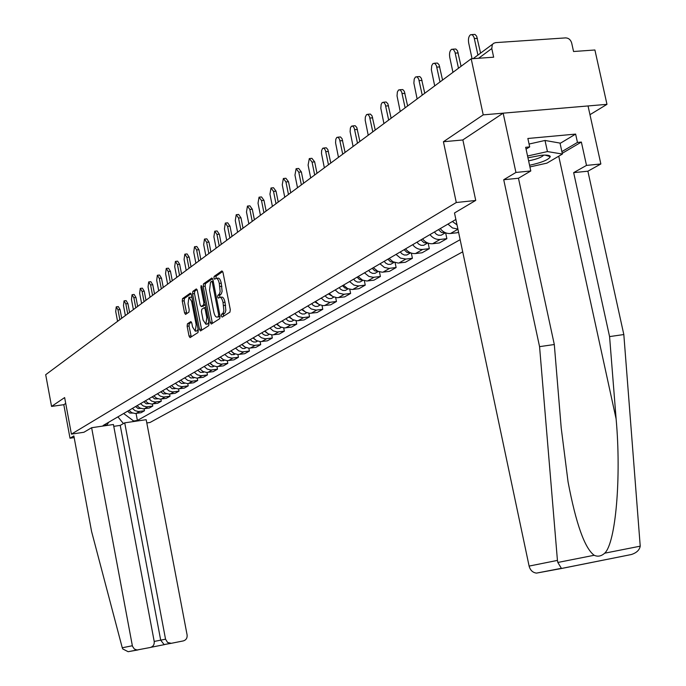 <?xml version="1.0" encoding="UTF-8"?>
<svg xmlns="http://www.w3.org/2000/svg" width="686" height="686" viewBox="0 0 686 686"><rect width="100%" height="100%" fill="white"/><g stroke="black" fill="none" stroke-linecap="round" stroke-linejoin="round"><path stroke-width="1.03" d="M221.364 316.014L222.118 317.138L229.947 312.139L230.29 309.592L223.001 272.479L221.921 270.901L214.161 276.355L213.938 278.13L214.684 279.228L215.884 278.413C217.308 278.104 218.448 279.777 219.297 283.438L220.129 291.593L219.349 294.105L217.874 295.289L217.651 297.055L218.397 298.161L219.58 297.39C221.021 297.089 222.17 298.779 223.036 302.475L223.859 310.638L223.07 313.125L221.587 314.265L221.364 316.014M220.189 297.312L221.561 297.149C223.001 296.841 224.15 298.539 225.017 302.234L225.84 310.389L225.051 312.876L223.559 314.017L223.473 316.272M222.693 271.519L216.133 276.124L216.03 278.353M216.502 278.336L217.856 278.182C219.288 277.873 220.429 279.545 221.278 283.207L222.11 291.361L221.321 293.865L219.846 295.049L219.76 297.321M187.424 323.843L187.141 326.227L189.044 336.071L190.048 337.623L197.988 332.556L198.288 330.146L191.385 294.637L190.339 293.136L182.536 298.633L182.262 301.034L184.56 312.893L185.546 314.42L188.924 312.13L189.207 309.729L188.058 303.804L188.95 297.252L191.626 301.343L196.162 324.684L195.278 331.184L192.569 327.025L191.814 323.149L190.811 321.605L187.424 323.843L189.319 323.603L189.036 325.987L191.265 336.852M589.977 114.682L606.973 104.341L483.218 114.862L443.422 141.736L456.284 202.516L71.413 434.127L64.638 397.58L51.553 406.421L45.696 374.702L471.196 58.79L493.654 57.195L491.785 48.543L478.605 58.267M483.218 114.862L471.196 58.79M210.233 322.471L211.288 324.058L219.743 318.656L220.06 316.16L212.9 279.554L211.845 278.002L203.493 283.875L203.185 286.362L210.233 322.471L212.18 322.223L212.523 323.269M208.698 325.713L200.501 330.944L199.48 329.383L192.569 293.814L192.852 291.37L196.325 288.926L197.336 290.461L200.166 304.97L201.195 306.522L203.545 304.936L203.853 302.475L200.895 287.297L201.144 285.53L201.856 286.611L209.007 323.26L208.698 325.713M606.973 104.341L594.908 49.992L573.556 51.51L571.687 43.029C570.666 39.737 568.643 38.03 565.624 37.893L495.626 42.626L493.551 43.329L492.308 44.667L491.785 48.543M146.813 422.962L150.037 422.482L462.716 251.831M51.553 406.421L63.807 404.689L65.727 403.419M457.914 229.09L452.486 227.958L447.941 224.108M440.249 228.601C443.087 232.151 446.509 233.789 450.513 233.497L457.305 232.734L458.531 232.031M445.634 232.803L446.869 238.668L440.138 239.44C436.167 239.731 432.78 238.119 429.968 234.603M422.567 238.925C425.363 242.407 428.724 244.002 432.669 243.71L439.357 242.938L446.869 238.668M428.158 243.153L429.316 248.658L422.679 249.43C418.769 249.721 415.433 248.143 412.672 244.705M405.555 248.864C408.299 252.276 411.609 253.837 415.493 253.546L422.087 252.774L429.316 248.658M411.334 253.1L412.415 258.279L405.872 259.051L400.521 258.125L396.028 254.429M389.159 258.433L392.906 261.735L398.197 263.072L405.443 262.241L412.415 258.279M395.11 262.669L396.122 267.549L388.928 268.38L384.4 267.429L379.975 263.801M373.364 267.66L377.754 271.262L382.256 272.205L389.399 271.373L396.122 267.549M379.461 271.879L380.404 276.492L373.321 277.324L368.854 276.398L364.506 272.839M358.126 276.561L362.448 280.094L366.881 281.011L373.93 280.18L380.404 276.492M364.352 280.754L365.244 285.119L358.255 285.951L353.856 285.05L349.577 281.56M343.412 285.153L347.673 288.617L352.038 289.509L358.992 288.686L365.244 285.119M349.757 289.312L350.606 293.454L343.712 294.285L338.687 293.059L335.154 289.981M329.203 293.454L332.719 296.506L336.98 297.724L344.561 296.892L350.606 293.454M335.66 297.57L336.457 301.506L329.657 302.337L324.71 301.137L321.228 298.11M315.474 301.471L318.939 304.473L323.14 305.656L330.618 304.833L336.457 301.506M322.026 305.544L322.78 309.292L316.075 310.115L311.195 308.949L307.765 305.973M302.2 309.223L305.613 312.173L309.755 313.33L317.129 312.507L322.78 309.292M308.837 313.253L309.549 316.821L302.929 317.644L298.118 316.495L294.74 313.579M289.363 316.726L292.716 319.625L296.806 320.756L304.087 319.933L309.549 316.821M296.069 320.696L296.746 324.109L290.212 324.924L285.47 323.809L282.143 320.945M276.93 323.981L280.24 326.828L284.27 327.942L291.456 327.119L296.746 324.109M283.695 327.908L284.347 331.166L277.221 331.99L273.217 330.884L269.941 328.071M264.89 331.012L268.157 333.816L272.136 334.905L279.219 334.082L284.347 331.166M271.716 334.879L272.333 338.001L265.302 338.824L261.357 337.744L258.116 334.974M253.228 337.829L256.444 340.582L260.371 341.654L267.369 340.831L272.333 338.001M260.097 341.637L260.689 344.629L254.412 345.444L249.85 344.389L246.66 341.662M241.918 344.432L245.091 347.142L248.967 348.188L255.869 347.373L260.689 344.629M248.838 348.188L249.404 351.052L242.544 351.875L238.694 350.838L235.547 348.154M230.95 350.838L234.08 353.504L237.905 354.533L244.722 353.71L249.404 351.052M237.905 354.533L238.445 357.286L231.671 358.101L227.872 357.089L224.768 354.448M222.513 359.147L220.275 357.072L223.396 359.678L227.169 360.69L233.909 359.867L238.445 357.286M227.289 360.69L227.812 363.34L221.115 364.155L217.376 363.16L214.306 360.562M209.976 363.091L213.02 365.672L216.75 366.658L223.404 365.852L227.812 363.34M216.982 366.667L217.479 369.222L210.876 370.028L207.172 369.051L204.154 366.495M199.943 368.948L202.945 371.495L206.623 372.464L213.2 371.658L217.479 369.222M206.966 372.464L207.446 374.933L200.921 375.739L197.268 374.779L194.284 372.258M190.194 374.642L193.16 377.146L196.796 378.106L203.288 377.3L207.446 374.933M197.234 378.097L197.697 380.481L191.248 381.279L187.638 380.344L184.688 377.857M180.718 380.181L183.642 382.651L187.235 383.585L193.649 382.779L197.697 380.481M187.775 383.577L188.213 385.875L181.841 386.672L178.274 385.746L175.367 383.303M171.5 385.558L174.39 387.993L177.94 388.911L184.285 388.113L188.213 385.875M178.566 388.902L178.995 391.123L172.692 391.92L169.168 391.011L166.304 388.602M162.539 390.797L165.395 393.189L168.893 394.098L175.17 393.301L178.995 391.123M169.605 394.073L170.017 396.234L163.791 397.023L160.31 396.131L157.471 393.755M153.81 395.891L156.631 398.257L160.095 399.141L166.295 398.352L170.017 396.234M160.884 399.115L161.287 401.199L155.122 401.996L151.683 401.113L148.888 398.772M145.321 400.856L148.107 403.179L151.529 404.054L157.66 403.265L161.287 401.199M152.395 404.02L152.781 406.043L146.693 406.832L143.288 405.966L140.527 403.651M137.054 405.683L139.807 407.981L143.185 408.839L149.248 408.05L152.781 406.043M144.12 408.796L144.489 410.76L138.469 411.54L135.108 410.691L132.381 408.41M128.994 410.391L131.712 412.655L135.056 413.495L141.05 412.715L144.489 410.76M123.634 413.521L133.667 420.998L137.389 420.449L460.152 239.68M133.667 420.998L132.398 421.719M105.678 425.646L106.896 424.943L108.765 422.199M455.881 219.469L103.132 425.492L106.896 424.943M71.413 434.127L83.941 432.266M456.284 202.516L475.604 200.475M443.422 141.736L462.878 139.97M136.06 413.444L137.389 420.449M117.915 416.856L123.437 423.571M212.609 278.61L205.44 283.644L205.131 286.131L212.18 322.223M218.388 316.315L218.62 314.574L212.334 282.486L211.597 281.389L210.533 282.135L209.53 290.169L213.8 311.984C214.649 315.654 215.781 317.352 217.213 317.061L220.052 316.109M218.594 316.889L217.351 316.992M220.077 316.246L219.314 316.743M197.054 289.535L194.773 291.138L194.481 293.582L201.727 330.163M202.902 306.29L205.397 304.755M203.099 320.045L205.877 324.246L206.803 317.627L205.174 309.275L204.136 307.705L201.778 309.283L201.478 311.736L203.099 320.045M207.352 324.058L208.81 322.266M191.505 322.163L189.319 323.603M196.745 330.995L198.125 329.323M191.909 297.295L189.405 297.192M191.111 293.711L184.44 298.401L184.157 300.802L186.746 313.605M477.936 55.069L474.077 37.413L472.56 34.969L470.673 34.652C468.727 36.075 468.066 38.828 468.667 42.918L472.062 58.73M471.839 34.574L474.952 34.411L476.667 36.212L480.577 53.114M458.48 68.24L454.947 51.999L453.472 49.589L451.645 49.255C449.793 50.627 449.159 53.311 449.75 57.315L452.949 72.339M452.743 49.178L455.838 49.023L457.502 50.807L461.078 66.31M452.4 221.501L457.022 224.888M440 81.96L436.365 65.513L434.847 63.429L433.038 63.489L431.734 65.624L431.357 69.74L434.692 85.896M434.392 63.223L437.471 63.069L439.083 64.827L442.564 80.048M557.435 560.402L557.829 562.46L561.388 568.317L562.074 568.385L536.495 573.11C532.713 572.604 530.252 570.263 529.112 566.087L557.435 560.402L539.565 346.644L503.721 179.732L515.932 172.452L503.155 113.164L462.861 139.901L475.732 200.398L454.501 212.969L529.112 566.087M560.085 143.408L575.631 134.096L527.86 138.486L529.686 146.915L525.673 147.293L530.801 170.968L518.453 178.24L554.305 344.526L561.208 427.935L568.068 481.941C576.026 523.881 584.738 548.32 594.187 555.274C597.763 556.938 601.27 556.243 604.7 553.19C615.779 542.96 621.405 477.044 616.114 418.897L609.58 336.594L573.659 172.64L586.504 165.403L581.368 142.062L562.246 153.304M554.305 344.526L539.565 346.644M530.801 170.968L515.932 172.452M518.453 178.24L503.721 179.732M575.631 134.096L577.458 142.431L581.368 142.062M562.074 568.385L631.326 554.528C636.522 552.865 639.489 550.078 640.227 546.167L623.823 334.545L587.885 171.2L600.859 163.971L586.504 165.403M600.859 163.971L588.039 105.944L503.155 113.164M587.885 171.2L573.659 172.64M623.823 334.545L609.58 336.594M529.686 146.915L526.068 149.128M561.877 151.615L577.458 142.431M91.632 427.721L132.449 646.238L134.37 649.042L137.054 649.985L150.354 647.473C153.218 646.581 154.496 644.566 154.204 641.427L113.422 424.505L91.632 427.721L83.889 432.274M138.135 649.899L128.145 651.7L122.717 648.93L122.262 647.773L91.572 531.453L73.856 435.919L70.015 438.208L74.165 437.591M70.015 438.208L63.807 404.689M171.277 643.314L183.316 640.913C186.129 640.038 187.389 638.04 187.098 634.927L146.187 419.686L124.715 422.842L165.54 639.189L167.59 642.473L171.277 643.314L164.108 644.583L160.696 640.158L120.23 425.389L113.773 426.349M120.23 425.389L124.715 422.842M529.566 165.266C541.966 162.531 548.869 159.658 550.275 156.648C549.966 155.25 546.948 154.796 541.22 155.293L527.954 157.806M529.06 144.043L545.018 140.467L560.008 143.082L562.409 154.041L546.905 163.139L529.926 166.921M527.56 156.014L547.437 151.572L562.409 154.041M545.018 140.467L547.437 151.572M528.606 160.841C536.752 159.203 541.777 157.291 543.698 155.113M438.465 229.639L441.492 232.477L445.548 232.768M434.367 232.031L436.373 234.269L438.457 235.247L441.141 235.238L443.147 234.08M422.233 95.148L418.692 79.001L417.208 76.943L415.467 76.986L414.224 79.062L413.872 83.083L417.122 98.938M416.745 76.721L419.806 76.575L421.367 78.324L424.763 93.27M420.964 239.86L423.939 242.647L427.73 242.99M417.011 242.167L418.529 243.993L421.033 245.314L423.682 245.296L425.663 244.156M405.134 107.839L401.679 91.984L400.247 89.943L398.566 89.969L397.365 91.993L397.04 95.92L400.212 111.492M399.767 89.72L402.802 89.574L404.311 91.307L407.63 105.987M404.105 249.713L406.97 252.405L410.571 252.817M400.307 251.925L401.79 253.726L404.26 255.012L406.867 254.986L408.822 253.863M388.67 120.067L385.292 104.486L383.903 102.471L382.274 102.48L381.124 104.452L380.824 108.294L383.928 123.583M383.414 102.24L386.158 102L387.89 103.809L391.131 118.241M387.864 259.197L390.583 261.795L394.03 262.284M384.194 261.332L385.661 263.098L388.087 264.359L390.66 264.333L392.581 263.218M372.798 131.849L369.497 116.534L368.142 114.545L366.573 114.545L365.338 117.014L365.192 120.213L368.228 135.245M367.653 114.305L370.38 114.073L372.061 115.865L375.233 130.04M372.198 268.346L374.779 270.841L378.08 271.407M368.665 270.404L370.106 272.136L372.498 273.371L375.028 273.337L376.931 272.248M357.492 143.211L354.268 128.153L352.956 126.19L351.438 126.173L350.375 128.033L350.117 131.712L353.084 146.487M352.458 125.941L355.168 125.71L356.797 127.485L359.893 141.427M357.089 277.17L359.533 279.571L362.68 280.197M353.676 279.159L355.091 280.857L357.449 282.066L359.953 282.032L361.822 280.951M342.726 154.179L339.57 139.369L338.292 137.423L336.826 137.397L335.806 139.215L335.565 142.817L338.464 157.334M337.786 137.174L340.479 136.943L342.065 138.701L345.092 152.421M342.503 285.685L344.809 287.991L347.802 288.677M339.21 287.614L340.599 289.278L342.923 290.47L345.384 290.427L347.236 289.355M328.457 164.769L325.533 150.663L324.367 148.476L322.712 148.236L321.614 150.526L321.502 153.535L324.349 167.821M323.629 148.022L326.296 147.799L327.839 149.539L330.798 163.028M328.414 293.917L333.43 296.867M325.224 295.777L326.596 297.415L328.886 298.582L331.312 298.53L333.139 297.484M314.685 174.999L312.061 162.102L309.317 158.56L308.1 165.112L310.707 177.948M309.943 158.5L311.916 158.32L314.668 161.862L316.992 173.284M314.788 301.874L319.522 304.773M311.71 303.675L313.056 305.279L315.311 306.419L317.712 306.376L319.513 305.339M301.36 184.886L298.796 172.195L296.12 168.696L294.963 175.11L297.518 187.741M296.712 168.636L298.693 168.456L301.36 171.954L303.641 183.196M301.617 309.566L306.067 312.404M298.633 311.307L299.962 312.885L302.192 314.008L304.558 313.956L306.333 312.936M288.472 194.455L285.959 181.962L283.361 178.497L282.255 184.783L284.75 197.216M283.918 178.446L285.89 178.257L288.497 181.721L290.727 192.783M288.866 317.009L293.033 319.787M285.985 318.698L287.691 320.551L289.483 321.348L291.816 321.297L293.574 320.285M276.004 203.716L273.534 191.42L271.004 187.981L269.95 194.147L272.402 206.383M271.536 187.93L273.508 187.741L276.038 191.171L278.224 202.061M276.527 324.221L280.403 326.922M273.731 325.85L275.42 327.676L277.187 328.465L279.485 328.405L281.226 327.402M263.921 212.677L261.512 200.569L259.042 197.174L258.03 203.219L260.44 215.267M259.548 197.122L261.512 196.925L263.981 200.321L266.125 211.048M264.573 331.201L268.157 333.816M261.863 332.787L263.132 334.288L265.268 335.351L267.54 335.291L269.238 334.314L267.54 335.291M252.225 221.364L249.858 209.444L247.449 206.074L246.488 212L248.846 223.876M247.929 206.023L249.884 205.826L252.294 209.187L254.395 219.752M252.988 337.966L256.264 340.488M250.364 339.501L251.616 340.985L253.717 342.022L255.964 341.962L257.55 341.088M240.88 229.784L238.556 218.037L236.216 214.701L235.289 220.523L237.605 232.22M236.67 214.658L238.617 214.452L240.966 217.788L243.024 228.198M241.746 344.535L244.713 346.927M239.208 346.018L242.518 348.497L244.302 348.539L246.205 347.648M229.887 237.948L227.606 226.371L225.317 223.07L224.433 228.781L226.706 240.314M225.745 223.027L227.692 222.821L229.982 226.123L232.005 236.378M230.848 350.898L233.472 353.153M228.378 352.338L231.645 354.782L235.204 354.01M219.211 245.871L216.973 234.466L214.744 231.191L213.895 236.799L216.133 248.169M215.155 231.148L217.085 230.942L219.323 234.209L221.304 244.319M217.874 358.478L221.098 360.879L224.519 360.176M208.861 253.563L206.657 242.312L204.479 239.08L203.673 244.585L205.86 255.792M204.865 239.037L206.795 238.831L208.973 242.064L210.928 252.028M210.148 363.306L211.777 364.883M207.678 364.438L210.431 366.684L212.154 366.89L214.152 366.17M198.803 261.032L196.633 249.944L194.507 246.737L193.735 252.148L195.887 263.192M194.884 246.694L196.796 246.48L198.923 249.687L200.844 259.514M197.765 370.217L200.484 372.438L204.068 371.984M189.027 268.286L186.901 257.344L184.826 254.172L184.08 259.488L186.198 270.387M185.177 254.137L187.081 253.923L189.165 257.096L191.051 266.785M188.136 375.842L190.819 378.029L194.275 377.634M179.535 275.335L177.442 264.547L175.41 261.4L174.698 266.631L176.782 277.376M175.745 261.366L177.64 261.152L179.672 264.299L181.533 273.851M178.772 381.313L181.421 383.465L184.748 383.131M170.299 282.195L168.242 271.545L166.261 268.432L165.575 273.577L167.624 284.175M166.578 268.398L168.464 268.183L170.454 271.296L172.272 280.728M169.665 386.638L172.28 388.756L175.479 388.465M161.313 288.857L159.298 278.353L157.351 275.275L156.7 280.334L158.715 290.795M157.66 275.232L159.538 275.017L161.476 278.104L163.268 287.408M160.798 391.809L163.388 393.901L166.466 393.661M152.575 295.349L150.586 284.982L148.691 281.929L148.065 286.902L150.045 297.227M148.982 281.895L150.843 281.672L152.746 284.733L154.504 293.917M152.172 396.851L154.727 398.909L157.686 398.712M144.069 301.66L142.113 291.43L140.253 288.403L139.652 293.299L141.608 303.495M140.536 288.369L142.388 288.154L144.249 291.181L145.981 300.245M143.777 401.756L146.298 403.788L149.136 403.625M135.785 307.817L133.864 297.715L132.046 294.714L131.472 299.533L133.384 309.592M132.312 294.68L134.147 294.457L135.965 297.458L137.68 306.41M135.596 406.532L138.092 408.539L140.81 408.41M127.716 313.802L125.821 303.829L124.046 300.854L123.489 305.604L125.375 315.543M124.295 300.828L126.121 300.605L127.905 303.581L129.585 312.413M127.622 411.188L129.714 413.032L132.698 413.075M119.853 319.642L117.992 309.789L116.243 306.848L115.72 311.521L117.572 321.331M116.491 306.814L118.301 306.591L120.05 309.54L121.705 318.27M144.334 408.762L147.842 406.755M152.686 403.985L156.288 401.919M161.27 399.072L164.966 396.954M170.085 394.021L173.884 391.852M179.14 388.842L183.051 386.604M188.453 383.508L192.466 381.21M198.022 378.029L202.156 375.662M207.875 372.395L212.128 369.96M218.011 366.59L222.384 364.086M228.447 360.613L232.957 358.032M239.2 354.465L243.839 351.807M250.27 348.119L255.063 345.375M261.692 341.585L266.631 338.755M273.474 334.837L278.576 331.921M285.633 327.882L290.898 324.864M298.187 320.696L303.624 317.584M311.152 313.27L316.769 310.055M324.555 305.596L330.369 302.277M338.421 297.664L344.432 294.225M352.767 289.449L358.984 285.89M367.61 280.951L374.059 277.264M383.002 272.145L389.674 268.32M398.952 263.012L405.872 259.051M415.493 253.546L422.679 249.43M432.669 243.71L440.138 239.44M450.513 233.497L457.948 229.244M136.197 413.426L139.61 411.471M224.562 313.373L222.59 313.622M225.617 305.304L223.636 305.553M225.017 302.234L223.036 302.475M219.846 295.049L217.874 295.289M220.841 294.38L218.868 294.62M221.887 286.268L219.906 286.508M221.278 283.207L219.297 283.438M216.133 276.124L214.161 276.355M223.559 314.017L221.587 314.265M205.131 286.131L203.185 286.362M205.44 283.644L203.493 283.875M219.726 314.428L218.62 314.574M213.449 282.358L212.334 282.486M211.734 281.38L213.217 281.2L211.777 281.389M201.401 329.134L199.48 329.383M194.481 293.582L192.569 293.814M194.773 291.138L192.852 291.37M203.167 306.256L201.238 306.496M205.388 304.713L203.545 304.936M204.925 302.337L203.853 302.475M201.967 287.168L200.895 287.297M207.884 317.489L206.803 317.627M206.254 309.137L205.174 309.275M204.317 307.688L205.929 307.491L204.368 307.697M197.199 324.555L196.162 324.684M192.663 301.214L191.626 301.343M186.455 312.653L184.56 312.893M184.157 300.802L182.262 301.034M184.44 298.401L182.536 298.633M190.94 335.831L189.044 336.071M189.036 325.987L187.141 326.227M477.413 38.365L474.395 38.562M458.222 52.925L455.255 53.131M439.777 66.919L436.853 67.134M557.829 562.46L594.187 555.274M604.7 553.19L640.227 546.167M558.738 156.194L616.114 418.897M164.777 644.557L150.946 647.31M122.262 647.773L132.329 645.749M154.213 641.444L165.54 639.189M422.044 80.373L419.163 80.596M404.98 93.33L402.142 93.553M388.542 105.798L385.738 106.03M372.695 117.829L369.934 118.052M357.415 129.422L354.696 129.654M342.666 140.613L339.99 140.844M328.423 151.417L325.781 151.657M314.668 161.862L312.061 162.102M301.36 171.954L298.796 172.195M288.497 181.721L285.959 181.962M276.038 191.171L273.534 191.42M263.981 200.321L261.512 200.569M252.294 209.187L249.858 209.444M240.966 217.788L238.556 218.037M229.982 226.123L227.606 226.371M219.323 234.209L216.973 234.466M208.973 242.064L206.657 242.312M198.923 249.687L196.633 249.944M189.165 257.096L186.901 257.344M179.672 264.299L177.442 264.547M170.454 271.296L168.242 271.545M161.476 278.104L159.298 278.353M152.746 284.733L150.586 284.982M144.249 291.181L142.113 291.43M135.965 297.458L133.864 297.715M127.905 303.581L125.821 303.829M120.05 309.54L117.992 309.789M473.1 58.653L492.651 44.17M219.177 316.821L217.213 317.061M203.125 306.282L201.195 306.522M207.815 323.998L205.877 324.246M197.182 330.935L195.278 331.184M536.495 573.11L561.388 568.317M631.326 554.528L561.783 568.402M170.265 643.399L164.108 644.583M164.589 644.591L151.006 647.292M128.145 651.7L137.054 649.985M545.001 155.087L550.275 156.648M445.274 232.854L441.141 235.238M427.652 243.007L423.682 245.296M410.614 252.834L406.867 254.986M394.141 262.326L390.66 264.333M378.26 271.476L375.028 273.337M362.945 280.308L359.953 282.032M348.162 288.823L345.384 290.427M333.876 297.055L331.312 298.53M320.079 305.004L317.712 306.376M306.736 312.696L304.558 313.956M293.831 320.139L291.816 321.297M281.337 327.333L279.485 328.405M257.516 341.071L255.964 341.962M246.145 347.622L244.73 348.437M235.118 353.976L233.84 354.713M224.416 360.141L223.259 360.81M214.032 366.127L212.994 366.727M203.948 371.941L203.013 372.481M194.147 377.592L193.315 378.063M184.62 383.08L183.891 383.5M175.359 388.422L174.724 388.782M166.346 393.61L165.798 393.927M157.574 398.669L157.111 398.935"/></g></svg>

